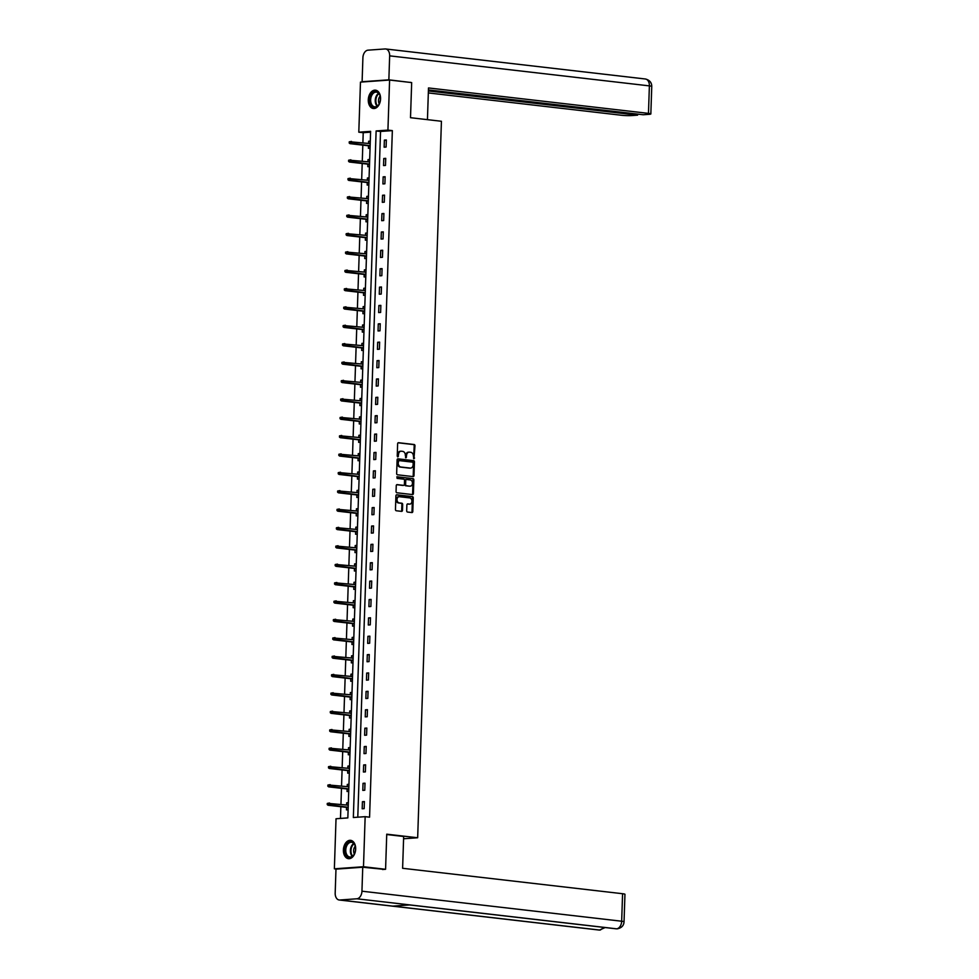 <?xml version="1.0" encoding="UTF-8"?>
<svg xmlns="http://www.w3.org/2000/svg" width="979" height="979" viewBox="0 0 979 979"><rect width="100%" height="100%" fill="white"/><g stroke="black" fill="none" stroke-linecap="round" stroke-linejoin="round"><path stroke-width="1.47" d="M413.946 458.796L414.986 445.763A1.163 0.869 85.9 0 0 414.154 444.515L398.539 442.704A1.163 0.869 85.9 0 0 397.633 443.756L397.229 456.043L397.89 456.924L398.502 454.599A3.72 2.778 85.9 0 1 401.011 451.209A3.72 2.778 85.9 0 1 401.39 451.221L402.699 451.368A3.72 2.778 85.9 0 1 405.343 455.394L405.955 457.866L406.566 455.529A3.72 2.778 85.9 0 1 409.075 452.139A3.72 2.778 85.9 0 1 409.455 452.151L410.764 452.298A3.72 2.778 85.9 0 1 413.407 456.324L413.946 458.796M413.615 458.625L414.19 445.824A1.163 0.869 85.9 0 0 413.371 444.564L398.123 442.802M397.486 456.765L397.707 454.648L398.502 454.599M405.551 457.695L405.771 455.59L406.566 455.529M343.396 849.956A9.239 6.094 96.6 0 1 350.592 840.337A9.239 6.094 96.6 0 1 355.671 849.074A9.239 6.094 96.6 0 1 348.475 858.681A9.239 6.094 96.6 0 1 343.396 849.956M368.288 99.772A9.239 6.094 96.6 0 1 375.483 90.166A9.239 6.094 96.6 0 1 380.562 98.903A9.239 6.094 96.6 0 1 373.366 108.51A9.239 6.094 96.6 0 1 368.288 99.772M406.689 510.793A1.163 0.869 85.9 0 0 407.521 512.054L411.89 512.555A1.163 0.869 85.9 0 0 412.795 511.503L413.248 497.858A1.163 0.869 85.9 0 0 412.428 496.598L396.813 494.799A1.163 0.869 85.9 0 0 395.908 495.851L395.455 509.496A1.163 0.869 85.9 0 0 396.287 510.757L401.574 511.368A1.163 0.869 85.9 0 0 402.479 510.304L402.675 504.466A1.163 0.869 85.9 0 0 401.843 503.218L399.224 502.912A3.108 2.313 85.9 0 1 397.009 499.767A3.108 2.313 85.9 0 1 399.102 496.72A3.108 2.313 85.9 0 1 399.432 496.72L409.699 497.907A3.108 2.313 85.9 0 1 411.926 501.052A3.108 2.313 85.9 0 1 409.822 504.112A3.108 2.313 85.9 0 1 409.503 504.099L407.79 503.904A1.163 0.869 85.9 0 0 406.885 504.956L406.689 510.793M389.593 80.045L411.669 82.591L410.507 117.7L441.431 121.274L417.666 837.755L386.742 834.181L385.579 869.291L363.49 866.733L334.365 868.814L336.03 818.75L347.839 817.906L370.613 131.345L358.803 132.189L360.468 82.114L389.593 80.045L387.929 130.109L376.12 130.953L353.346 817.514L365.155 816.67L363.49 866.733M365.155 816.67L369.572 817.184L392.346 130.623L387.929 130.109M413.089 476.602A1.163 0.869 85.9 0 0 413.995 475.537L414.447 461.892A1.163 0.869 85.9 0 0 413.615 460.644L398.012 458.833A1.163 0.869 85.9 0 0 397.107 459.897L396.654 473.53A1.163 0.869 85.9 0 0 397.474 474.791L413.089 476.602M413.848 479.881L413.395 493.526A1.163 0.869 85.9 0 1 412.489 494.579L396.887 492.767A1.163 0.869 85.9 0 1 396.054 491.519L396.25 485.682A1.163 0.869 85.9 0 1 397.156 484.617L403.483 485.351A1.163 0.869 85.9 0 0 404.388 484.299L404.523 480.42A1.163 0.869 85.9 0 0 403.691 479.172L397.095 478.401L397.07 476.785L413.016 478.621A1.163 0.869 85.9 0 1 413.848 479.881L413.065 479.93L412.612 493.575L413.395 493.526M403.593 838.758L417.666 837.755M392.346 130.623L380.537 131.455L357.788 817.196M384.38 140.119L384.135 147.193L386.105 147.046L386.338 139.973L384.38 140.119L386.326 140.34M383.768 158.5L383.535 165.561L385.493 165.427L385.726 158.353L383.768 158.5L385.714 158.72M383.156 176.869L382.924 183.942L384.882 183.807L385.126 176.734L383.156 176.869L385.114 177.101M382.544 195.249L382.312 202.323L384.282 202.176L384.514 195.115L382.544 195.249L384.502 195.482M381.932 213.63L381.7 220.691L383.67 220.556L383.903 213.483L381.932 213.63L383.89 213.85M381.32 232.011L381.088 239.072L383.058 238.937L383.291 231.864L381.32 232.011L383.278 232.231M380.721 250.379L380.476 257.453L382.446 257.306L382.679 250.245L380.721 250.379L382.667 250.612M380.109 268.76L379.876 275.833L381.834 275.686L382.079 268.625L380.109 268.76L382.067 268.98M379.497 287.141L379.265 294.202L381.235 294.067L381.467 286.994L379.497 287.141L381.455 287.361M378.885 305.509L378.653 312.582L380.623 312.448L380.855 305.375L378.885 305.509L380.843 305.742M378.273 323.89L378.041 330.963L380.011 330.816L380.244 323.755L378.273 323.89L380.231 324.122M377.674 342.271L377.429 349.344L379.399 349.197L379.632 342.124L377.674 342.271L379.619 342.491M377.062 360.651L376.829 367.712L378.787 367.578L379.02 360.505L377.062 360.651L379.008 360.872M376.45 379.02L376.217 386.093L378.188 385.946L378.42 378.885L376.45 379.02L378.408 379.252M375.838 397.401L375.606 404.474L377.576 404.327L377.808 397.266L375.838 397.401L377.796 397.633M375.226 415.781L374.994 422.842L376.964 422.708L377.196 415.634L375.226 415.781L377.184 416.002M374.614 434.162L374.382 441.223L376.352 441.088L376.585 434.015L374.614 434.162L376.572 434.382M374.015 452.531L373.77 459.604L375.74 459.457L375.973 452.396L374.015 452.531L375.96 452.763M373.403 470.911L373.17 477.985L375.128 477.838L375.373 470.777L373.403 470.911L375.361 471.132M372.791 489.292L372.558 496.353L374.529 496.218L374.761 489.145L372.791 489.292L374.749 489.512M372.179 507.66L371.947 514.734L373.917 514.599L374.149 507.526L372.179 507.66L374.137 507.893M371.567 526.041L371.335 533.114L373.305 532.968L373.537 525.907L371.567 526.041L373.525 526.274M370.968 544.422L370.723 551.483L372.693 551.348L372.926 544.275L370.968 544.422L372.913 544.642M370.356 562.803L370.123 569.864L372.081 569.729L372.314 562.656L370.356 562.803L372.301 563.023M369.744 581.171L369.511 588.244L371.482 588.098L371.714 581.036L369.744 581.171L371.702 581.404M369.132 599.552L368.899 606.625L370.87 606.478L371.102 599.417L369.132 599.552L371.09 599.784M368.52 617.933L368.288 624.994L370.258 624.859L370.49 617.786L368.52 617.933L370.478 618.153M367.908 636.313L367.676 643.374L369.646 643.24L369.878 636.166L367.908 636.313L369.866 636.534M367.309 654.682L367.064 661.755L369.034 661.608L369.267 654.547L367.309 654.682L369.254 654.914M366.697 673.062L366.464 680.136L368.422 679.989L368.667 672.928L366.697 673.062L368.655 673.283M366.085 691.443L365.852 698.504L367.823 698.37L368.055 691.296L366.085 691.443L368.043 691.663M365.473 709.812L365.24 716.885L367.211 716.75L367.443 709.677L365.473 709.812L367.431 710.044M364.861 728.192L364.629 735.266L366.599 735.119L366.831 728.058L364.861 728.192L366.819 728.425M364.261 746.573L364.017 753.634L365.987 753.5L366.219 746.426L364.261 746.573L366.207 746.793M363.65 764.954L363.417 772.015L365.375 771.88L365.608 764.807L363.65 764.954L365.608 765.174M363.038 783.322L362.805 790.396L364.775 790.249L365.008 783.188L363.038 783.322L364.996 783.555M362.426 801.703L362.193 808.776L364.164 808.63L364.396 801.568L362.426 801.703L364.384 801.936M370.588 132.165L363.221 132.691L362.891 142.75M362.817 145.125L362.279 161.119M362.206 163.505L361.667 179.5M361.594 181.886L361.067 197.88M360.982 200.267L360.456 216.249M360.37 218.635L359.844 234.63M359.758 237.016L359.232 253.01M359.158 255.397L358.62 271.391M358.547 273.765L358.008 289.76M357.935 292.146L357.408 308.14M357.323 310.527L356.797 326.521M356.711 328.907L356.185 344.902M356.111 347.276L355.573 363.27M355.499 365.656L354.961 381.651M354.887 384.037L354.361 400.032M354.276 402.418L353.749 418.4M353.664 420.786L353.138 436.781M353.052 439.167L352.526 455.162M352.452 457.548L351.914 473.542M351.84 475.916L351.302 491.911M351.228 494.297L350.702 510.292M350.617 512.678L350.09 528.672M350.005 531.059L349.479 547.041M349.405 549.427L348.867 565.421M348.793 567.808L348.255 583.802M348.181 586.188L347.655 602.183M347.569 604.569L347.043 620.551M346.958 622.938L346.431 638.932M346.346 641.318L345.82 657.313M345.746 659.699L345.208 675.694M345.134 678.068L344.596 694.062M344.522 696.448L343.996 712.443M343.91 714.829L343.384 730.823M343.299 733.21L342.772 749.192M342.699 751.578L342.161 767.573M342.087 769.959L341.549 785.953M341.475 788.34L340.949 804.334M340.863 806.708L340.472 818.432M370.282 141.123L368.63 141.245L368.557 143.399M368.483 145.785L368.398 148.306L370.05 148.196M369.683 159.504L368.018 159.614L367.957 161.78M367.871 164.166L367.786 166.687L369.45 166.565M369.071 177.884L367.419 177.994L367.345 180.16M367.26 182.535L367.174 185.068L368.838 184.945M368.459 196.253L366.807 196.375L366.733 198.529M366.648 200.915L366.574 203.436L368.226 203.326M367.847 214.634L366.195 214.756L366.122 216.91M366.048 219.296L365.962 221.817L367.614 221.707M367.235 233.014L365.583 233.124L365.51 235.29M365.436 237.677L365.351 240.198L367.003 240.075M366.635 251.383L364.971 251.505L364.898 253.659M364.824 256.045L364.739 258.578L366.391 258.456M366.024 269.763L364.372 269.886L364.298 272.04M364.212 274.426L364.127 276.947L365.791 276.837M365.412 288.144L363.76 288.267L363.686 290.42M363.601 292.807L363.527 295.328L365.179 295.205M364.8 306.525L363.148 306.635L363.074 308.801M363.001 311.175L362.915 313.708L364.567 313.586M364.188 324.893L362.536 325.016L362.463 327.17M362.389 329.556L362.303 332.089L363.955 331.967M363.576 343.274L361.924 343.396L361.851 345.55M361.777 347.937L361.692 350.458L363.344 350.347M362.976 361.655L361.312 361.765L361.251 363.931M361.165 366.317L361.08 368.838L362.744 368.716M362.365 380.023L360.713 380.146L360.639 382.312M360.553 384.686L360.468 387.219L362.132 387.097M361.753 398.404L360.101 398.526L360.027 400.68M359.942 403.067L359.868 405.587L361.52 405.477M361.141 416.785L359.489 416.907L359.415 419.061M359.342 421.447L359.256 423.968L360.908 423.858M360.529 435.166L358.877 435.276L358.803 437.442M358.73 439.828L358.644 442.349L360.296 442.227M359.929 453.534L358.265 453.656L358.192 455.81M358.118 458.196L358.033 460.73L359.685 460.607M359.317 471.915L357.665 472.037L357.592 474.191M357.506 476.577L357.421 479.098L359.085 478.988M358.706 490.295L357.054 490.406L356.98 492.572M356.894 494.958L356.821 497.479L358.473 497.356M358.094 508.676L356.442 508.786L356.368 510.952M356.295 513.326L356.209 515.86L357.861 515.737M357.482 527.045L355.83 527.167L355.756 529.321M355.683 531.707L355.597 534.24L357.249 534.118M356.882 545.425L355.218 545.548L355.144 547.702M355.071 550.088L354.985 552.609L356.637 552.499M356.27 563.806L354.606 563.916L354.545 566.082M354.459 568.469L354.374 570.99L356.038 570.867M355.658 582.175L354.006 582.297L353.933 584.463M353.847 586.837L353.762 589.37L355.426 589.248M355.047 600.555L353.395 600.678L353.321 602.831M353.235 605.218L353.162 607.739L354.814 607.629M354.435 618.936L352.783 619.058L352.709 621.212M352.636 623.599L352.55 626.119L354.202 626.009M353.823 637.317L352.171 637.427L352.097 639.593M352.024 641.979L351.938 644.5L353.59 644.378M353.223 655.685L351.559 655.808L351.498 657.961M351.412 660.348L351.326 662.881L352.978 662.759M352.611 674.066L350.959 674.188L350.886 676.342M350.8 678.728L350.715 681.249L352.379 681.139M351.999 692.447L350.347 692.557L350.274 694.723M350.188 697.109L350.115 699.63L351.767 699.508M351.388 710.827L349.736 710.938L349.662 713.104M349.589 715.478L349.503 718.011L351.155 717.888M350.776 729.196L349.124 729.318L349.05 731.472M348.977 733.858L348.891 736.392L350.543 736.269M350.176 747.577L348.512 747.699L348.438 749.853M348.365 752.239L348.279 754.76L349.931 754.65M349.564 765.957L347.9 766.067L347.839 768.234M347.753 770.62L347.667 773.141L349.332 773.018M348.952 784.326L347.3 784.448L347.227 786.614M347.141 788.988L347.055 791.521L348.72 791.399M348.34 802.707L346.688 802.829L346.615 804.983M346.542 807.369L346.456 809.89L348.108 809.78M336.703 869.083L334.365 868.814M385.579 869.291L382.495 869.511M363.221 132.691L358.803 132.189M380.537 131.455L376.12 130.953M368.63 141.245L370.282 141.429M368.018 159.614L369.67 159.81M367.419 177.994L369.059 178.19M366.807 196.375L368.447 196.559M366.195 214.756L367.835 214.939M365.583 233.124L367.235 233.32M364.971 251.505L366.623 251.701M364.372 269.886L366.011 270.069M363.76 288.267L365.4 288.45M363.148 306.635L364.788 306.831M362.536 325.016L364.176 325.212M361.924 343.396L363.576 343.58M361.312 361.765L362.964 361.961M360.713 380.146L362.352 380.341M360.101 398.526L361.74 398.71M359.489 416.907L361.129 417.091M358.877 435.276L360.529 435.471M358.265 453.656L359.917 453.852M357.665 472.037L359.305 472.221M357.054 490.406L358.693 490.601M356.442 508.786L358.081 508.982M355.83 527.167L357.47 527.351M355.218 545.548L356.87 545.731M354.606 563.916L356.258 564.112M354.006 582.297L355.646 582.493M353.395 600.678L355.034 600.861M352.783 619.058L354.422 619.242M352.171 637.427L353.823 637.623M351.559 655.808L353.211 656.003M350.959 674.188L352.599 674.372M350.347 692.557L351.987 692.753M349.736 710.938L351.375 711.133M349.124 729.318L350.763 729.502M348.512 747.699L350.164 747.883M347.9 766.067L349.552 766.263M347.3 784.448L348.94 784.644M346.688 802.829L348.328 803.013M408.671 452.2A3.72 2.778 85.9 0 0 408.28 452.2A3.72 2.778 85.9 0 0 405.771 455.59M400.607 451.27A3.72 2.778 85.9 0 0 400.215 451.27A3.72 2.778 85.9 0 0 397.707 454.648M412.734 476.553A1.163 0.869 85.9 0 0 413.211 475.598L413.664 461.953A1.163 0.869 85.9 0 0 412.832 460.693L397.584 458.931M413.187 463.03L412.612 462.149L398.82 460.558L398.22 462.981A3.72 2.778 85.9 0 0 400.876 467.007L410.238 468.084A3.72 2.778 85.9 0 0 410.629 468.097A3.72 2.778 85.9 0 0 413.138 464.707L413.187 463.03M398.747 460.571L397.486 461.366L398.269 461.305M410.225 468.084A3.72 2.778 85.9 0 1 409.834 468.146A3.72 2.778 85.9 0 1 409.455 468.146L400.081 467.056A3.72 2.778 85.9 0 1 397.437 463.043L397.486 461.366M412.135 494.542A1.163 0.869 85.9 0 0 412.612 493.575M396.728 484.715L402.699 485.413A1.163 0.869 85.9 0 0 402.932 485.388M396.801 476.895L413.016 478.621M410.054 486.11A3.108 2.313 85.9 0 0 410.372 486.122A3.108 2.313 85.9 0 0 412.477 483.075A3.108 2.313 85.9 0 0 410.262 479.93L406.64 479.502A1.163 0.869 85.9 0 0 405.734 480.567L405.6 484.434A1.163 0.869 85.9 0 0 406.432 485.694L409.271 486.171A3.108 2.313 85.9 0 0 409.589 486.171A3.108 2.313 85.9 0 0 409.907 486.122M406.395 479.526L405.844 479.563A1.163 0.869 85.9 0 0 404.939 480.616L405.734 480.567M409.271 486.171L405.649 485.755A1.163 0.869 85.9 0 1 404.816 484.495L404.939 480.616M413.065 479.93A1.163 0.869 85.9 0 0 412.232 478.682M409.357 504.112A3.108 2.313 85.9 0 1 409.038 504.161A3.108 2.313 85.9 0 1 408.708 504.161L407.362 504.001M398.637 496.781A3.108 2.313 85.9 0 0 398.318 496.769A3.108 2.313 85.9 0 0 396.214 499.816A3.108 2.313 85.9 0 0 398.441 502.961L399.224 502.912M401.219 511.319A1.163 0.869 85.9 0 0 401.696 510.365L401.892 504.528A1.163 0.869 85.9 0 0 401.06 503.267L398.441 502.961M411.535 512.519A1.163 0.869 85.9 0 0 412.012 511.564L412.465 497.919A1.163 0.869 85.9 0 0 411.633 496.659L396.385 494.897M349.234 141.845L349.197 143.02L349.98 142.971L350.017 141.784L349.234 141.845L351.498 141.429L351.424 143.546L350.005 143.644L370.123 145.969M349.98 142.971L370.135 145.712M350.017 141.784L370.209 143.595M350.005 143.644L349.197 143.02M370.392 103.725A7.991 5.274 96.6 0 1 372.705 92.724A7.991 5.274 96.6 0 1 379.864 95.122A7.991 5.274 96.6 0 1 380.17 96.162A7.991 5.274 96.6 0 1 379.289 103.75A7.991 5.274 96.6 0 1 370.392 103.725M380.207 96.309A7.404 4.883 -83.4 0 0 379.95 95.489A7.404 4.883 -83.4 0 0 376.425 92.124A7.404 4.883 -83.4 0 0 371.604 95.697A7.404 4.883 -83.4 0 0 371.188 103.456A7.404 4.883 -83.4 0 0 374.724 106.821A7.404 4.883 -83.4 0 0 379.362 103.603M380.146 96.077A5.262 3.475 -83.4 0 0 378.897 103.052A5.262 3.475 -83.4 0 0 379.252 103.823M376.156 90.301A9.178 6.058 -83.4 0 0 370.209 94.755A9.178 6.058 -83.4 0 0 369.695 104.361A9.178 6.058 -83.4 0 0 374.051 108.534M345.514 853.896A7.991 5.274 96.6 0 1 347.814 842.895A7.991 5.274 96.6 0 1 354.973 845.293A7.991 5.274 96.6 0 1 355.279 846.333A7.991 5.274 96.6 0 1 354.41 853.921A7.991 5.274 96.6 0 1 345.514 853.896M355.316 846.48A7.404 4.883 -83.4 0 0 355.071 845.66A7.404 4.883 -83.4 0 0 351.534 842.295A7.404 4.883 -83.4 0 0 346.725 845.868A7.404 4.883 -83.4 0 0 346.309 853.627A7.404 4.883 -83.4 0 0 349.833 856.992A7.404 4.883 -83.4 0 0 354.471 853.774M355.255 846.248A5.262 3.475 -83.4 0 0 354.019 853.223A5.262 3.475 -83.4 0 0 354.361 853.994M351.277 840.484A9.178 6.058 -83.4 0 0 345.318 844.926A9.178 6.058 -83.4 0 0 344.804 854.532A9.178 6.058 -83.4 0 0 349.173 858.705M427.444 119.658L428.496 87.951L648.465 113.38L649.383 85.883L389.654 55.852L388.859 79.825L410.495 82.456M428.337 92.932L621.702 115.289A7.098 0.661 -178.1 0 0 631.724 115.571L637.598 115.155L428.398 90.961M389.654 55.852A7.281 4.809 -83.4 0 0 385.653 48.962A7.281 4.809 -83.4 0 0 385.053 48.95L367.982 50.174A7.281 4.809 -83.4 0 0 362.903 57.761L362.108 81.734L388.859 79.825M428.435 89.921L643.179 114.751L649.04 114.335A7.098 0.661 -178.1 0 0 650.839 113.956A7.098 0.661 -178.1 0 0 648.465 113.38M637.623 114.115L637.598 115.155M409.785 82.371L410.507 82.322M362.108 81.734L363.552 81.893M386.729 834.524L403.666 836.482L402.614 868.287L622.583 893.717A7.098 0.661 1.9 0 1 624.957 894.292L624.039 921.802A7.098 0.661 1.9 0 0 621.665 921.227L622.583 893.717M339.786 900.007L392.787 906.138L409.871 904.914L356.87 898.783L339.786 900.007A7.281 4.809 -83.4 0 1 339.187 899.995A7.281 4.809 -83.4 0 1 335.185 893.105L335.981 869.132L362.744 867.223L384.392 869.376M356.87 898.783A7.281 4.809 -83.4 0 0 361.949 891.196L362.744 867.223M409.614 904.939L616.036 928.802A7.281 4.809 -83.4 0 0 616.586 928.814L617.321 928.826C621.567 927.957 623.807 925.62 624.039 921.802M339.187 899.995L598.915 930.026A7.281 4.809 -83.4 0 0 599.503 930.038L605.169 927.541M348.622 160.226L348.585 161.4L349.368 161.339L349.405 160.164L348.622 160.226L350.886 159.81L350.812 161.927L349.405 162.024L369.524 164.35M349.368 161.339L369.524 164.093M349.405 160.164L369.597 161.963M349.405 162.024L348.585 161.4M348.01 178.594L347.973 179.781L348.757 179.72L348.793 178.545L348.01 178.594L350.274 178.178L350.213 180.307L348.793 180.405L368.912 182.73M348.757 179.72L368.912 182.461M348.793 178.545L368.985 180.344M348.793 180.405L347.973 179.781M347.398 196.975L347.361 198.15L348.145 198.101L348.194 196.926L347.398 196.975L349.674 196.559L349.601 198.676L348.181 198.786L368.3 201.111M348.145 198.101L368.312 200.842M348.194 196.926L368.373 198.725M348.181 198.786L347.361 198.15M346.799 215.356L346.75 216.53L347.545 216.481L347.582 215.294L346.799 215.356L349.062 214.939L348.989 217.057L347.569 217.154L367.688 219.48M347.545 216.481L367.7 219.223M347.582 215.294L367.774 217.105M347.569 217.154L346.75 216.53M346.187 233.736L346.15 234.911L346.933 234.85L346.97 233.675L346.187 233.736L348.451 233.32L348.377 235.437L346.958 235.535L367.076 237.86M346.933 234.85L367.088 237.603M346.97 233.675L367.162 235.474M346.958 235.535L346.15 234.911M345.575 252.105L345.538 253.292L346.321 253.231L346.358 252.056L345.575 252.105L347.839 251.689L347.765 253.818L346.358 253.916L366.464 256.241M346.321 253.231L366.476 255.972M346.358 252.056L366.55 253.855M346.358 253.916L345.538 253.292M344.963 270.485L344.926 271.66L345.709 271.611L345.746 270.424L344.963 270.485L347.227 270.069L347.166 272.186L345.746 272.284L365.865 274.622M345.709 271.611L365.865 274.353M345.746 270.424L365.938 272.235M345.746 272.284L344.926 271.66M344.351 288.866L344.314 290.041L345.097 289.98L345.146 288.805L344.351 288.866L346.615 288.45L346.554 290.567L345.134 290.665L365.253 292.99M345.097 289.98L365.265 292.733M345.146 288.805L365.326 290.604M345.134 290.665L344.314 290.041M343.739 307.235L343.702 308.422L344.498 308.361L344.535 307.186L343.739 307.235L346.015 306.819L345.942 308.948L344.522 309.046L364.641 311.371M344.498 308.361L364.653 311.102M344.535 307.186L364.714 308.985M344.522 309.046L343.702 308.422M343.139 325.615L343.091 326.79L343.886 326.741L343.923 325.566L343.139 325.615L345.403 325.199L345.33 327.316L343.91 327.427L364.029 329.752M343.886 326.741L364.041 329.482M343.923 325.566L364.115 327.365M343.91 327.427L343.091 326.79M342.528 343.996L342.491 345.171L343.274 345.122L343.311 343.935L342.528 343.996L344.792 343.58L344.718 345.697L343.299 345.795L363.417 348.12M343.274 345.122L363.429 347.863M343.311 343.935L363.503 345.746M343.299 345.795L342.491 345.171M341.916 362.377L341.879 363.552L342.662 363.49L342.699 362.316L341.916 362.377L344.18 361.961L344.106 364.078L342.699 364.176L362.817 366.501M342.662 363.49L362.817 366.244M342.699 362.316L362.891 364.115M342.699 364.176L341.879 363.552M341.304 380.745L341.267 381.932L342.05 381.871L342.087 380.696L341.304 380.745L343.568 380.329L343.507 382.459L342.087 382.556L362.206 384.882M342.05 381.871L362.206 384.612M342.087 380.696L362.279 382.495M342.087 382.556L341.267 381.932M340.692 399.126L340.655 400.301L341.438 400.252L341.487 399.077L340.692 399.126L342.968 398.71L342.895 400.827L341.475 400.937L361.594 403.262M341.438 400.252L361.606 402.993M341.487 399.077L361.667 400.876M341.475 400.937L340.655 400.301M340.092 417.507L340.043 418.682L340.839 418.633L340.876 417.446L340.092 417.507L342.356 417.091L342.283 419.208L340.863 419.306L360.982 421.631M340.839 418.633L360.994 421.374M340.876 417.446L361.067 419.257M340.863 419.306L340.043 418.682M339.48 435.888L339.444 437.062L340.227 437.001L340.264 435.826L339.48 435.888L341.744 435.459L341.671 437.589L340.251 437.686L360.37 440.012M340.227 437.001L360.382 439.755M340.264 435.826L360.456 437.625M340.251 437.686L339.444 437.062M338.869 454.256L338.832 455.443L339.615 455.382L339.652 454.207L338.869 454.256L341.133 453.84L341.059 455.957L339.652 456.067L359.758 458.392M339.615 455.382L359.77 458.123M339.652 454.207L359.844 456.006M339.652 456.067L338.832 455.443M338.257 472.637L338.22 473.812L339.003 473.763L339.04 472.576L338.257 472.637L340.521 472.221L340.459 474.338L339.04 474.436L359.158 476.773M339.003 473.763L359.158 476.504M339.04 472.576L359.232 474.387M339.04 474.436L338.22 473.812M337.645 491.017L337.608 492.192L338.391 492.131L338.44 490.956L337.645 491.017L339.909 490.601L339.848 492.718L338.428 492.816L358.547 495.141M338.391 492.131L358.559 494.884M338.44 490.956L358.62 492.755M338.428 492.816L337.608 492.192M337.033 509.386L336.996 510.573L337.792 510.512L337.828 509.337L337.033 509.386L339.309 508.97L339.236 511.099L337.816 511.197L357.935 513.522M337.792 510.512L357.947 513.253M337.828 509.337L358.008 511.136M337.816 511.197L336.996 510.573M336.433 527.767L336.384 528.941L337.18 528.893L337.217 527.718L336.433 527.767L338.697 527.351L338.624 529.468L337.204 529.578L357.323 531.903M337.18 528.893L357.335 531.634M337.217 527.718L357.408 529.517M337.204 529.578L336.384 528.941M335.821 546.147L335.785 547.322L336.568 547.273L336.605 546.086L335.821 546.147L338.085 545.731L338.012 547.848L336.592 547.946L356.711 550.271M336.568 547.273L356.723 550.014M336.605 546.086L356.797 547.897M336.592 547.946L335.785 547.322M335.21 564.528L335.173 565.703L335.956 565.642L335.993 564.467L335.21 564.528L337.474 564.112L337.4 566.229L335.993 566.327L356.111 568.652M335.956 565.642L356.111 568.395M335.993 564.467L356.185 566.266M335.993 566.327L335.173 565.703M334.598 582.897L334.561 584.084L335.344 584.022L335.393 582.848L334.598 582.897L336.862 582.481L336.8 584.61L335.381 584.708L355.499 587.033M335.344 584.022L355.499 586.764M335.393 582.848L355.573 584.647M335.381 584.708L334.561 584.084M333.986 601.277L333.949 602.452L334.732 602.403L334.781 601.228L333.986 601.277L336.262 600.861L336.189 602.978L334.769 603.088L354.887 605.414M334.732 602.403L354.9 605.144M334.781 601.228L354.961 603.027M334.769 603.088L333.949 602.452M333.386 619.658L333.337 620.833L334.133 620.784L334.169 619.597L333.386 619.658L335.65 619.242L335.577 621.359L334.157 621.457L354.276 623.782M334.133 620.784L354.288 623.525M334.169 619.597L354.361 621.408M334.157 621.457L333.337 620.833M332.774 638.039L332.738 639.214L333.521 639.152L333.558 637.978L332.774 638.039L335.038 637.61L334.965 639.74L333.545 639.838L353.664 642.163M333.521 639.152L353.676 641.906M333.558 637.978L353.749 639.776M333.545 639.838L332.738 639.214M332.162 656.407L332.126 657.594L332.909 657.533L332.946 656.358L332.162 656.407L334.426 655.991L334.353 658.108L332.946 658.218L353.052 660.544M332.909 657.533L353.064 660.274M332.946 656.358L353.138 658.157M332.946 658.218L332.126 657.594M331.551 674.788L331.514 675.963L332.297 675.914L332.334 674.727L331.551 674.788L333.815 674.372L333.753 676.489L332.334 676.587L352.452 678.924M332.297 675.914L352.452 678.655M332.334 674.727L352.526 676.538M332.334 676.587L331.514 675.963M330.939 693.169L330.902 694.344L331.685 694.282L331.734 693.108L330.939 693.169L333.203 692.753L333.141 694.87L331.722 694.968L351.84 697.293M331.685 694.282L351.853 697.036M331.734 693.108L351.914 694.906M331.722 694.968L330.902 694.344M330.327 711.537L330.29 712.724L331.086 712.663L331.122 711.488L330.327 711.537L332.603 711.121L332.53 713.25L331.11 713.348L351.228 715.673M331.086 712.663L351.241 715.404M331.122 711.488L351.302 713.287M331.11 713.348L330.29 712.724M329.727 729.918L329.678 731.093L330.474 731.044L330.51 729.869L329.727 729.918L331.991 729.502L331.918 731.619L330.498 731.729L350.617 734.054M330.474 731.044L350.629 733.785M330.51 729.869L350.702 731.668M330.498 731.729L329.678 731.093M329.115 748.299L329.079 749.473L329.862 749.424L329.899 748.237L329.115 748.299L331.379 747.883L331.306 750L329.886 750.098L350.005 752.423M329.862 749.424L350.017 752.166M329.899 748.237L350.09 750.049M329.886 750.098L329.079 749.473M328.503 766.679L328.467 767.854L329.25 767.793L329.287 766.618L328.503 766.679L330.767 766.263L330.694 768.38L329.287 768.478L349.405 770.803M329.25 767.793L349.405 770.546M329.287 766.618L349.479 768.417M329.287 768.478L328.467 767.854M327.892 785.048L327.855 786.235L328.638 786.174L328.687 784.999L327.892 785.048L330.156 784.632L330.094 786.761L328.675 786.859L348.793 789.184M328.638 786.174L348.793 788.915M328.687 784.999L348.867 786.798M328.675 786.859L327.855 786.235M327.28 803.429L327.243 804.603L328.038 804.554L328.075 803.38L327.28 803.429L329.556 803.013L329.482 805.13L328.063 805.24L348.181 807.565M328.038 804.554L348.194 807.296M328.075 803.38L348.255 805.179M328.063 805.24L327.243 804.603M413.787 458.111L414.57 458.05M397.658 456.238L398.441 456.19M405.722 457.181L406.505 457.12M413.371 444.564L414.154 444.515M414.19 445.824L414.986 445.763M412.832 460.693L413.615 460.644M413.664 461.953L414.447 461.892M413.211 475.598L413.995 475.537M397.437 463.043L398.22 462.981M400.081 467.056L400.876 467.007M409.455 468.146L410.238 468.084M402.699 485.413L403.483 485.351M404.816 484.495L405.6 484.434M405.649 485.755L406.432 485.694M408.708 504.161L409.503 504.099M401.06 503.267L401.843 503.218M401.892 504.528L402.675 504.466M401.696 510.365L402.479 510.304M411.633 496.659L412.428 496.598M412.465 497.919L413.248 497.858M412.012 511.564L412.795 511.503M377.123 106.209A7.404 4.883 96.6 0 1 375.789 103.994A7.404 4.883 96.6 0 1 378.616 93.262M378.946 93.641A7.159 4.724 -83.4 0 0 376.377 103.909A7.159 4.724 -83.4 0 0 377.527 105.916M352.244 856.38A7.404 4.883 96.6 0 1 350.91 854.165A7.404 4.883 96.6 0 1 353.737 843.445M354.068 843.825A7.159 4.724 -83.4 0 0 351.485 854.08A7.159 4.724 -83.4 0 0 352.648 856.087M650.839 113.956L651.757 86.446A7.098 0.661 1.9 0 0 649.383 85.883A7.281 4.809 -83.4 0 0 645.369 78.993L385.653 48.962M361.949 891.196L621.665 921.227A7.281 4.809 -83.4 0 1 616.586 928.814L409.871 904.914M603.186 927.309A7.281 4.809 -83.4 0 1 599.503 930.038L392.787 906.138M408.28 452.2L409.075 452.139M400.215 451.27L401.011 451.209M398.037 460.619L398.82 460.558M409.834 468.146L410.629 468.097M402.822 485.413L403.605 485.351M409.589 486.171L410.372 486.122M405.734 479.563L406.518 479.502M409.038 504.161L409.822 504.112M398.318 496.769L399.102 496.72M651.757 86.446C651.72 82.53 649.603 80.045 645.369 78.993M617.284 928.838L616.036 928.802M600.249 930.05L598.915 930.026"/></g></svg>
